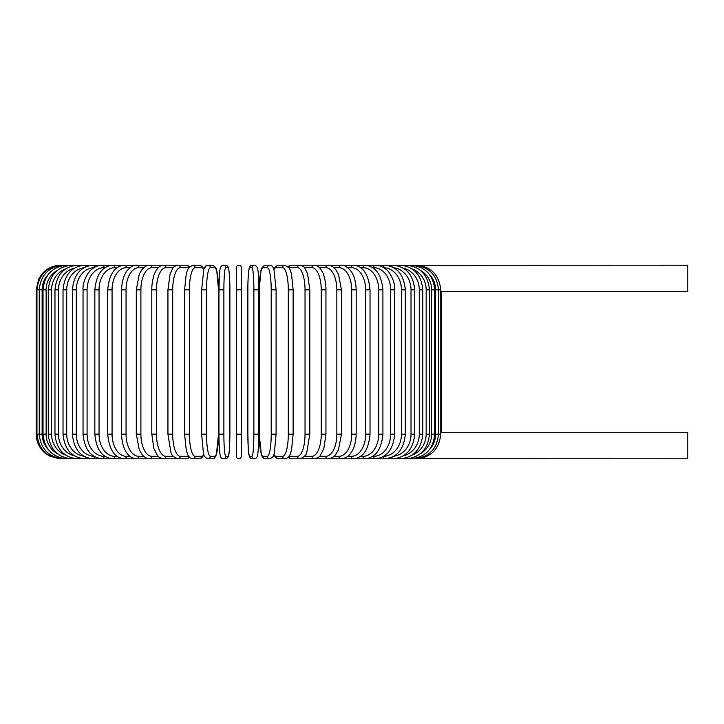 <?xml version="1.0" encoding="UTF-8"?>
<svg xmlns="http://www.w3.org/2000/svg" width="724" height="724" viewBox="0 0 724 724"><rect width="100%" height="100%" fill="white"/><g stroke="black" fill="none" stroke-linecap="round" stroke-linejoin="round"><path stroke-width="1.09" d="M241.336 456.319L241.336 434.156L241.336 456.319A2.462 2.462 0 0 1 238.875 458.781A2.462 2.462 0 0 1 236.404 456.319L236.404 267.681A2.462 2.462 0 0 1 238.875 265.219A2.462 2.462 0 0 1 241.336 267.681A2.462 2.462 0 0 0 238.875 265.219A2.462 2.462 0 0 0 236.404 267.681A2.462 2.462 0 0 1 238.875 265.219A2.462 2.462 0 0 1 241.336 267.681L241.336 289.844L241.336 267.681M416.182 265.301L687.8 265.219L687.8 291.32L441.368 291.292M440.78 291.202L441.54 291.32L441.54 432.681L687.8 432.681L687.8 458.781L416.182 458.699M441.54 432.681L440.78 432.798M236.404 267.681L236.404 289.844L241.336 289.844L241.336 434.156L236.404 434.156M36.2 289.844L38.707 279.012L41.73 274.296C46.734 268.405 53.096 265.382 60.825 265.219L63.531 265.219C48.798 266.658 40.698 274.867 39.241 289.844L39.241 434.156C40.698 449.133 48.798 457.342 63.531 458.781L60.825 458.781L49.304 455.921L44.979 453.007C39.277 448.011 36.354 441.731 36.2 434.156L36.2 289.844L42.128 289.844L42.128 434.156L36.2 434.156M440.78 434.156L435.613 434.156L435.613 289.844L440.78 289.844L440.78 434.156C439.106 449.333 430.925 457.541 416.237 458.781L414.038 458.563M429.459 449.577A22.163 21.829 -90 0 0 435.613 434.156M435.613 289.844A22.163 21.829 -90 0 0 429.459 274.423M414.038 265.437L315.583 265.219A2.462 2.136 -90 0 0 315.067 265.292M434.717 434.156L431.622 434.156L431.622 289.844L434.717 289.844L434.717 434.156C433.26 449.161 425.305 457.369 410.852 458.781A2.462 0.633 90 0 1 410.49 458.355M420.436 453.622A22.163 21.412 -90 0 0 431.622 434.156M431.622 289.844A22.163 21.412 -90 0 0 420.436 270.378M410.49 265.645A2.462 0.633 -90 0 1 410.852 265.219C425.305 266.631 433.26 274.839 434.717 289.844M429.468 434.156L426.164 434.156L426.164 289.844L429.468 289.844L429.468 434.156C428.002 449.197 420.246 457.405 406.182 458.781A2.462 0.842 90 0 1 405.585 458.075M412.037 455.134A22.163 20.824 -90 0 0 426.164 434.156M426.164 289.844A22.163 20.824 -90 0 0 412.037 268.866M405.585 265.925A2.462 0.842 -90 0 1 406.182 265.219C420.246 266.595 428.002 274.803 429.468 289.844M422.78 434.156L419.277 434.156L419.277 289.844L422.78 289.844L422.78 434.156C421.323 449.251 413.802 457.459 400.236 458.781L406.182 458.781M403.331 455.839A22.163 20.091 -90 0 0 419.277 434.156M399.377 457.713A2.462 1.041 90 0 0 400.236 458.781L393.06 458.781A2.462 1.231 90 0 1 391.919 457.233M419.277 289.844A22.163 20.091 -90 0 0 403.331 268.161M399.377 266.287A2.462 1.041 -90 0 1 400.236 265.219C413.802 266.541 421.323 274.749 422.78 289.844M414.716 434.156L411.024 434.156L411.024 289.844L414.716 289.844L414.716 434.156C413.25 449.323 406.037 457.532 393.06 458.781L384.716 458.781A2.462 1.412 90 0 1 383.313 456.582M393.947 456.183A22.163 19.195 -90 0 0 411.024 434.156M411.024 289.844A22.163 19.195 -90 0 0 393.947 267.817M391.919 266.767A2.462 1.231 -90 0 1 393.06 265.219C406.037 266.468 413.25 274.677 414.716 289.844M405.331 434.156L401.458 434.156L401.458 289.844L405.331 289.844L405.331 434.156C403.874 449.405 396.996 457.613 384.716 458.781L375.258 458.781A2.462 1.584 90 0 1 373.674 456.319A22.163 16.978 -90 0 0 390.652 434.156L390.652 289.844L394.698 289.844L394.698 434.156L390.652 434.156M383.774 456.31A22.163 18.154 -90 0 0 401.458 434.156M401.458 289.844A22.163 18.154 -90 0 0 383.774 267.69M383.313 267.418A2.462 1.412 -90 0 1 384.716 265.219C396.996 266.387 403.874 274.595 405.331 289.844M372.715 456.319L373.674 456.319M390.652 289.844A22.163 16.978 -90 0 0 373.674 267.681L372.715 267.681M373.674 267.681A2.462 1.584 -90 0 1 375.258 265.219C379.231 265.228 382.915 266.676 386.317 269.572C388.951 271.029 395.404 281.165 394.698 289.844M382.906 434.156L378.697 434.156L378.697 289.844L382.906 289.844L382.906 434.156C381.458 449.64 375.412 457.849 364.769 458.781L375.258 458.781C386.761 457.722 393.241 449.514 394.698 434.156M360.67 456.319L363.023 456.319A22.163 15.675 -90 0 0 378.697 434.156M363.023 456.319A2.462 1.738 90 0 0 364.769 458.781L353.312 458.781A2.462 1.882 90 0 1 351.43 456.319A22.163 14.245 -90 0 0 365.674 434.156L365.674 289.844L370.027 289.844L370.027 434.156L365.674 434.156M378.697 289.844A22.163 15.675 -90 0 0 363.023 267.681L360.67 267.681M363.023 267.681A2.462 1.738 -90 0 1 364.769 265.219C375.412 266.151 381.458 274.36 382.906 289.844M347.71 456.319L351.43 456.319M365.674 289.844A22.163 14.245 -90 0 0 351.43 267.681L347.71 267.681M351.43 267.681A2.462 1.882 -90 0 1 353.312 265.219C363.032 265.989 368.597 274.197 370.027 289.844M356.172 434.156L351.692 434.156L351.692 289.844L356.172 289.844L356.172 434.156C355.864 445.613 352.172 451.55 350.534 453.441C348.57 456.464 345.393 458.247 340.995 458.781L353.312 458.781C363.032 458.011 368.597 449.803 370.027 434.156M333.954 456.319L338.977 456.319A22.163 12.715 -90 0 0 351.692 434.156M338.977 456.319A2.462 2.018 90 0 0 340.995 458.781L327.891 458.781A2.462 2.136 90 0 1 325.764 456.319A22.163 11.077 -90 0 0 336.841 434.156L336.841 289.844L341.438 289.844L341.438 434.156L336.841 434.156M351.692 289.844A22.163 12.715 -90 0 0 338.977 267.681L333.954 267.681M338.977 267.681A2.462 2.018 -90 0 1 340.995 265.219C343.846 264.857 347.049 266.667 350.597 270.649C352.163 272.459 355.846 278.333 356.172 289.844M319.492 456.319L325.764 456.319M336.841 289.844A22.163 11.077 -90 0 0 325.764 267.681L319.492 267.681M315.067 458.708A2.462 2.136 90 0 0 315.583 458.781L327.891 458.781C331.311 458.419 333.9 457.007 335.637 454.554L338.488 449.749L341.438 434.156M325.764 267.681A2.462 2.136 -90 0 1 327.891 265.219C330.262 264.966 332.868 266.405 335.701 269.527L338.479 274.242L341.438 289.844M325.945 434.156L321.248 434.156L321.248 289.844L325.945 289.844L325.945 434.156L323.872 448.446L320.461 455.224C320.153 456.591 318.035 457.776 314.116 458.781A2.462 2.235 90 0 1 311.881 456.319A22.163 9.367 -90 0 0 321.248 434.156M304.469 456.319L311.881 456.319M321.248 289.844A22.163 9.367 -90 0 0 311.881 267.681L304.469 267.681M302.225 458.156A2.462 2.235 90 0 0 303.709 458.781L315.583 458.781M302.225 265.844A2.462 2.235 -90 0 1 303.709 265.219L314.116 265.219C316.189 265.084 318.298 266.269 320.461 268.776L322.813 272.758C323.402 273.419 326.144 281.908 325.945 289.844M311.881 267.681A2.462 2.235 -90 0 1 314.116 265.219M309.809 434.156L305.03 434.156L305.03 289.844L309.809 289.844L309.809 434.156L306.795 452.364C306.27 455.233 303.926 457.369 299.763 458.781A2.462 2.317 90 0 1 297.455 456.319A22.163 7.584 -90 0 0 305.03 434.156M288.985 456.319A22.163 7.584 -90 0 0 289.03 456.319L297.455 456.319M305.03 289.844A22.163 7.584 -90 0 0 297.455 267.681L289.03 267.681A22.163 7.584 -90 0 0 288.985 267.681M289.03 456.319A2.462 2.317 90 0 0 291.347 458.781L287.926 457.55L291.347 458.781L299.763 458.781M289.03 267.681A2.462 2.317 -90 0 1 291.347 265.219L287.926 266.45M297.455 267.681A2.462 2.317 -90 0 1 299.763 265.219L301.618 265.563M293.066 434.156L288.306 434.156L288.306 289.844L293.148 289.844L293.148 434.156L291.51 449.993L290.451 453.423C289.51 456.6 287.672 458.382 284.948 458.781A2.462 2.38 90 0 1 282.577 456.319A22.163 5.738 -90 0 0 288.306 434.156M273.925 454.509A22.163 5.738 -90 0 0 276.197 456.319L282.577 456.319M288.306 289.844A22.163 5.738 -90 0 0 282.577 267.681L276.197 267.681A22.163 5.738 -90 0 0 273.925 269.491M276.197 456.319A2.462 2.38 90 0 0 278.577 458.781L284.948 458.781M276.197 267.681A2.462 2.38 -90 0 1 278.577 265.219L275.935 266.179L273.762 269.011M282.577 267.681A2.462 2.38 -90 0 1 284.948 265.219L278.577 265.219M276.061 434.156L271.21 434.156L271.21 289.844L276.061 289.844M271.21 289.844A22.163 3.846 -90 0 0 267.364 267.681L263.084 267.681A22.163 3.846 -90 0 0 259.237 289.844L259.237 434.156A22.163 3.846 -90 0 0 263.084 456.319L267.364 456.319A22.163 3.846 -90 0 0 271.21 434.156M267.364 456.319A2.462 2.425 90 0 0 269.79 458.781L265.509 458.781L269.79 458.781C272.83 457.45 274.351 455.541 274.351 453.052L276.097 434.156L276.097 289.844L273.971 269.627C272.957 266.477 271.554 265.011 269.79 265.219L265.509 265.219A2.462 2.425 -90 0 0 263.084 267.681M263.084 456.319A2.462 2.425 90 0 0 265.509 458.781C263.744 458.989 262.35 457.523 261.328 454.373L259.201 434.156L259.201 289.844L260.948 270.948C260.948 268.459 262.468 266.55 265.509 265.219M267.364 267.681A2.462 2.425 -90 0 1 269.79 265.219M253.871 289.844A22.163 1.928 -90 0 0 251.934 267.681L249.789 267.681A22.163 1.928 -90 0 0 247.861 289.844L247.861 434.156A22.163 1.928 -90 0 0 249.789 456.319A2.462 2.453 90 0 0 252.242 458.781L254.386 458.781C256.124 458.636 257.156 457.514 257.482 455.405C257.663 455.912 258.857 446.4 258.785 434.156L253.871 434.156L253.871 289.844L258.785 289.844L258.776 434.156C258.857 446.4 257.663 455.912 257.482 455.405C257.156 457.514 256.124 458.636 254.386 458.781A2.462 2.453 90 0 1 251.934 456.319A22.163 1.928 -90 0 0 253.871 434.156M251.934 267.681A2.462 2.453 -90 0 1 254.386 265.219C259.382 265.681 258.124 276.586 258.785 289.844L258.785 434.156M249.789 456.319L251.934 456.319M249.789 267.681A2.462 2.453 -90 0 1 252.242 265.219C250.504 265.364 249.472 266.486 249.156 268.595C248.966 268.088 247.78 277.6 247.852 289.844L247.852 434.156C248.504 447.414 247.246 458.319 252.242 458.781L254.386 458.781M223.879 434.156L218.956 434.156L218.956 289.844L223.879 289.844L223.879 434.156A22.163 1.928 90 0 0 225.807 456.319L227.951 456.319A22.163 1.928 90 0 0 229.888 434.156L229.888 289.844A22.163 1.928 90 0 0 227.951 267.681L225.807 267.681A22.163 1.928 90 0 0 223.879 289.844M227.951 456.319A2.462 2.453 -90 0 1 225.499 458.781L223.354 458.781C221.616 458.636 220.585 457.514 220.259 455.405C220.078 455.912 218.883 446.4 218.956 434.156C218.883 446.4 220.078 455.912 220.259 455.405C220.585 457.514 221.616 458.636 223.354 458.781A2.462 2.453 -90 0 0 225.807 456.319M223.354 458.781L225.499 458.781C230.494 458.319 229.237 447.414 229.897 434.156L229.897 289.844C229.97 277.6 228.775 268.088 228.585 268.595C228.268 266.486 227.236 265.364 225.499 265.219A2.462 2.453 90 0 1 227.951 267.681M229.897 289.844C229.97 277.6 228.775 268.088 228.585 268.595C228.268 266.486 227.236 265.364 225.499 265.219L223.354 265.219A2.462 2.453 90 0 1 225.807 267.681M214.657 456.319A2.462 2.425 -90 0 1 212.232 458.781L207.951 458.781A2.462 2.425 -90 0 0 210.376 456.319L214.657 456.319A22.163 3.846 90 0 0 218.503 434.156L218.503 289.844A22.163 3.846 90 0 0 214.657 267.681L210.376 267.681A22.163 3.846 90 0 0 206.53 289.844L206.53 434.156L201.679 434.156M206.53 434.156A22.163 3.846 90 0 0 210.376 456.319M201.679 289.844L206.53 289.844M210.376 267.681A2.462 2.425 90 0 0 207.951 265.219C206.186 265.011 204.792 266.477 203.77 269.627L201.643 289.844L201.643 434.156L203.39 453.052C203.39 455.541 204.91 457.45 207.951 458.781L212.232 458.781C213.996 458.989 215.399 457.523 216.413 454.373L218.539 434.156L218.539 289.844L216.793 270.948C216.793 268.459 215.272 266.55 212.232 265.219A2.462 2.425 90 0 1 214.657 267.681M203.815 269.491A22.163 5.738 90 0 0 201.543 267.681L195.172 267.681A22.163 5.738 90 0 0 189.435 289.844L189.435 434.156L184.593 434.156L186.231 449.993L187.29 453.423C188.24 456.6 190.068 458.382 192.792 458.781A2.462 2.38 -90 0 0 195.172 456.319L201.543 456.319A22.163 5.738 90 0 0 203.815 454.509M189.435 434.156A22.163 5.738 90 0 0 195.172 456.319M184.674 289.844L189.435 289.844M192.792 458.781L199.163 458.781A2.462 2.38 -90 0 0 201.543 456.319M212.232 265.219L206.087 265.817L203.978 269.011L201.806 266.179L199.163 265.219A2.462 2.38 90 0 1 201.543 267.681M199.163 265.219L192.792 265.219A2.462 2.38 90 0 1 195.172 267.681M188.756 267.681A22.163 7.584 90 0 0 188.711 267.681L180.294 267.681A22.163 7.584 90 0 0 172.71 289.844L172.71 434.156L167.932 434.156L170.945 452.364C171.47 455.233 173.814 457.369 177.977 458.781A2.462 2.317 -90 0 0 180.294 456.319L188.711 456.319A22.163 7.584 90 0 0 188.756 456.319M172.71 434.156A22.163 7.584 90 0 0 180.294 456.319M167.932 434.156L167.932 289.844L172.71 289.844M177.977 458.781L186.403 458.781L189.815 457.55L186.403 458.781A2.462 2.317 -90 0 0 188.711 456.319M189.815 266.45L186.403 265.219A2.462 2.317 90 0 1 188.711 267.681M176.122 265.563L174.032 265.219L177.977 265.219A2.462 2.317 90 0 1 180.294 267.681M173.28 267.681L165.859 267.681A22.163 9.367 90 0 0 156.493 289.844L156.493 434.156L151.796 434.156L153.868 448.446L157.28 455.224C157.597 456.591 159.705 457.776 163.624 458.781A2.462 2.235 -90 0 0 165.859 456.319L173.28 456.319M156.493 434.156A22.163 9.367 90 0 0 165.859 456.319M151.796 434.156L151.796 289.844L156.493 289.844M162.674 458.708A2.462 2.136 -90 0 1 162.158 458.781L174.032 458.781A2.462 2.235 -90 0 0 175.516 458.156M165.859 267.681A2.462 2.235 90 0 0 163.624 265.219L174.032 265.219A2.462 2.235 90 0 1 175.516 265.844M158.248 267.681L151.977 267.681A22.163 11.077 90 0 0 140.899 289.844L140.899 434.156L136.302 434.156L139.252 449.749L142.103 454.554C143.841 457.007 146.429 458.419 149.85 458.781A2.462 2.136 -90 0 0 151.977 456.319L158.248 456.319M140.899 434.156A22.163 11.077 90 0 0 151.977 456.319M136.302 434.156L136.302 289.844L140.899 289.844M151.796 289.844C151.597 281.908 154.339 273.419 154.927 272.758L157.28 268.776C159.443 266.269 161.552 265.084 163.624 265.219L162.167 265.219A2.462 2.136 90 0 1 162.674 265.292M63.712 265.437L149.85 265.219A2.462 2.136 90 0 1 151.977 267.681M143.786 267.681L138.764 267.681A22.163 12.715 90 0 0 126.057 289.844L126.057 434.156L121.578 434.156C121.876 445.613 125.569 451.55 127.207 453.441C129.171 456.464 132.347 458.247 136.745 458.781A2.462 2.018 -90 0 0 138.764 456.319L143.786 456.319M126.057 434.156A22.163 12.715 90 0 0 138.764 456.319M121.578 434.156L121.578 289.844L126.057 289.844M121.578 289.844C121.894 278.333 125.578 272.459 127.143 270.649C130.691 266.667 133.895 264.857 136.745 265.219A2.462 2.018 90 0 1 138.764 267.681M130.03 267.681L126.311 267.681A22.163 14.245 90 0 0 112.066 289.844L112.066 434.156L107.713 434.156C109.143 449.803 114.709 458.011 124.428 458.781A2.462 1.882 -90 0 0 126.311 456.319L130.03 456.319M112.066 434.156A22.163 14.245 90 0 0 126.311 456.319M107.713 434.156L107.713 289.844L112.066 289.844M107.713 289.844C109.143 274.197 114.709 265.989 124.428 265.219A2.462 1.882 90 0 1 126.311 267.681M117.071 267.681L114.718 267.681A22.163 15.675 90 0 0 99.043 289.844L99.043 434.156L94.844 434.156C96.283 449.64 102.328 457.849 112.971 458.781A2.462 1.738 -90 0 0 114.718 456.319L117.071 456.319M99.043 434.156A22.163 15.675 90 0 0 114.718 456.319M94.844 434.156L94.844 289.844L99.043 289.844M94.844 289.844C96.283 274.36 102.328 266.151 112.971 265.219A2.462 1.738 90 0 1 114.718 267.681M105.025 267.681L104.066 267.681A22.163 16.978 90 0 0 87.088 289.844L87.088 434.156L83.043 434.156C84.5 449.514 90.98 457.722 102.482 458.781A2.462 1.584 -90 0 0 104.066 456.319L105.025 456.319M87.088 434.156A22.163 16.978 90 0 0 104.066 456.319M83.043 434.156L83.043 289.844L87.088 289.844M83.043 289.844C82.337 281.165 88.799 271.029 91.423 269.572C94.826 266.676 98.509 265.228 102.482 265.219A2.462 1.584 90 0 1 104.066 267.681M93.966 267.69A22.163 18.154 90 0 0 76.282 289.844L76.282 434.156L72.409 434.156C73.866 449.405 80.744 457.613 93.025 458.781A2.462 1.412 -90 0 0 94.428 456.582M76.282 434.156A22.163 18.154 90 0 0 93.966 456.31M72.409 434.156L72.409 289.844L76.282 289.844M72.409 289.844C73.866 274.595 80.744 266.387 93.025 265.219A2.462 1.412 90 0 1 94.428 267.418M83.794 267.817A22.163 19.195 90 0 0 66.717 289.844L66.717 434.156L63.024 434.156C64.49 449.323 71.703 457.532 84.681 458.781A2.462 1.231 -90 0 0 85.821 457.233M66.717 434.156A22.163 19.195 90 0 0 83.794 456.183M63.024 434.156L63.024 289.844L66.717 289.844M63.024 289.844C64.49 274.677 71.703 266.468 84.681 265.219A2.462 1.231 90 0 1 85.821 266.767M74.418 268.161A22.163 20.091 90 0 0 58.463 289.844L58.463 434.156L54.961 434.156C56.418 449.251 63.938 457.459 77.504 458.781A2.462 1.041 -90 0 0 78.364 457.713M58.463 434.156A22.163 20.091 90 0 0 74.418 455.839M54.961 434.156L54.961 289.844L58.463 289.844M54.961 289.844C56.418 274.749 63.938 266.541 77.504 265.219A2.462 1.041 90 0 1 78.364 266.287M65.703 268.866A22.163 20.824 90 0 0 51.576 289.844L51.576 434.156L48.273 434.156C49.739 449.197 57.495 457.405 71.567 458.781A2.462 0.842 -90 0 0 72.156 458.075M51.576 434.156A22.163 20.824 90 0 0 65.703 455.134M48.273 434.156L48.273 289.844L51.576 289.844M48.273 289.844C49.739 274.803 57.495 266.595 71.567 265.219A2.462 0.842 90 0 1 72.156 265.925M57.305 270.378A22.163 21.412 90 0 0 46.119 289.844L46.119 434.156L43.024 434.156C44.481 449.161 52.436 457.369 66.889 458.781A2.462 0.633 -90 0 0 67.251 458.355M46.119 434.156A22.163 21.412 90 0 0 57.305 453.622M43.024 434.156L43.024 289.844L46.119 289.844M43.024 289.844C44.481 274.839 52.436 266.631 66.889 265.219A2.462 0.633 90 0 1 67.251 265.645M61.558 265.301L61.504 265.219C46.87 266.414 38.689 274.622 36.96 289.844L36.96 434.156C38.634 449.333 46.816 457.541 61.504 458.781L63.712 458.563M42.128 434.156A22.163 21.829 90 0 0 48.282 449.577M48.282 274.423A22.163 21.829 90 0 0 42.128 289.844M314.804 265.256L315.583 265.219L314.804 265.256M416.237 265.219C430.871 266.414 439.052 274.622 440.78 289.844C439.052 274.622 430.871 266.414 416.237 265.219L414.209 265.219C428.943 266.658 437.043 274.867 438.5 289.844L438.5 434.156C437.043 449.133 428.943 457.342 414.209 458.781M309.809 289.844L307.637 273.916L304.904 268.233C304.523 267.02 302.813 266.016 299.763 265.219L291.347 265.219M278.577 458.781L276.106 457.948L273.762 454.989M284.948 265.219L289.093 267.853L290.46 270.604L291.519 274.052L293.148 289.844M247.852 289.844C247.78 277.6 248.966 268.088 249.156 268.595C249.472 266.486 250.504 265.364 252.242 265.219L254.386 265.219M218.956 434.156L218.956 289.844C219.616 276.586 218.358 265.681 223.354 265.219M184.593 434.156L184.593 289.844L186.222 274.052L187.281 270.604L188.647 267.853L192.792 265.219M199.163 458.781L201.643 457.948L203.978 454.989M167.932 289.844L170.104 273.916L172.837 268.233C173.217 267.02 174.927 266.016 177.977 265.219L186.403 265.219M162.158 458.781L71.567 458.781M162.936 265.256L149.85 265.219C147.479 264.966 144.872 266.405 142.04 269.527L139.261 274.242L136.302 289.844"/></g></svg>

